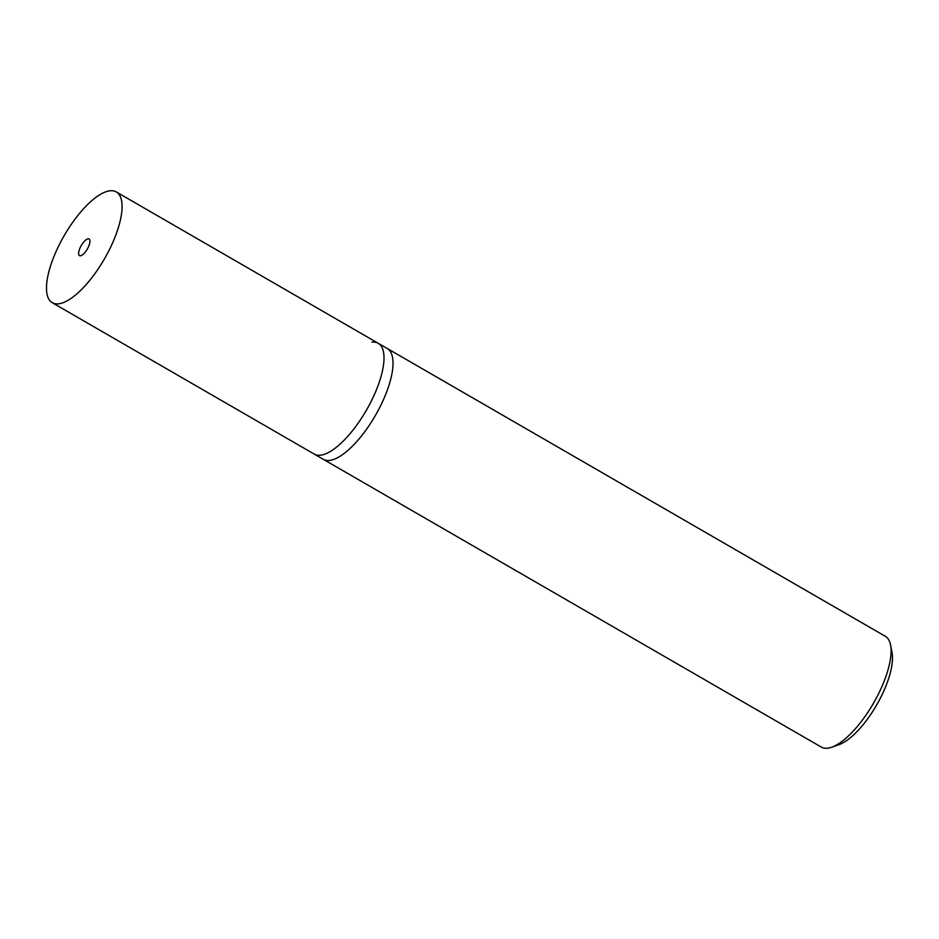 <?xml version="1.0" encoding="UTF-8"?>
<svg xmlns="http://www.w3.org/2000/svg" width="939" height="939" viewBox="0 0 939 939"><rect width="100%" height="100%" fill="white"/><g stroke="black" fill="none" stroke-linecap="round" stroke-linejoin="round"><path stroke-width="1.41" d="M371.973 342.148A63.981 23.24 120 0 1 378.217 343.275A63.981 23.24 120 0 1 370.318 403.019A63.981 23.24 120 0 1 320.457 455.192A63.981 23.24 120 0 1 314.201 454.065L323.239 459.288A63.981 23.24 -60 0 0 329.483 460.415A63.981 23.24 -60 0 0 379.344 408.23A63.981 23.24 -60 0 0 387.255 348.498L885.313 636.29A63.981 23.24 120 0 1 890.618 645.199A63.981 23.24 120 0 1 873.423 703.311A63.981 23.24 120 0 1 831.672 747.233A63.981 23.24 120 0 1 827.541 748.207A63.981 23.24 120 0 1 821.285 747.08L323.239 459.288A63.981 23.24 -60 0 0 329.483 460.415A63.981 23.24 -60 0 0 379.344 408.23A63.981 23.24 -60 0 0 387.255 348.498L378.217 343.275A63.981 23.24 120 0 1 370.318 403.019A63.981 23.24 120 0 1 320.457 455.192A63.981 23.24 120 0 1 314.201 454.065L52.267 302.71A63.981 23.24 120 0 1 60.178 242.966A63.981 23.24 120 0 1 110.039 190.793A63.981 23.24 120 0 1 116.295 191.92A63.981 23.24 120 0 1 108.384 251.664A63.981 23.24 120 0 1 58.523 303.837A63.981 23.24 120 0 1 52.267 302.71M831.672 747.233L838.996 744.65A57.584 20.916 -60 0 0 876.568 705.13A57.584 20.916 -60 0 0 892.05 652.828L890.618 645.199M80.414 255.795A9.601 3.486 -60 0 0 87.902 247.966A9.601 3.486 -60 0 0 89.088 239.011A9.601 3.486 -60 0 0 88.149 238.835A9.601 3.486 -60 0 0 80.66 246.664A9.601 3.486 -60 0 0 79.475 255.631A9.601 3.486 -60 0 0 80.414 255.795M378.217 343.275L116.295 191.92"/></g></svg>

